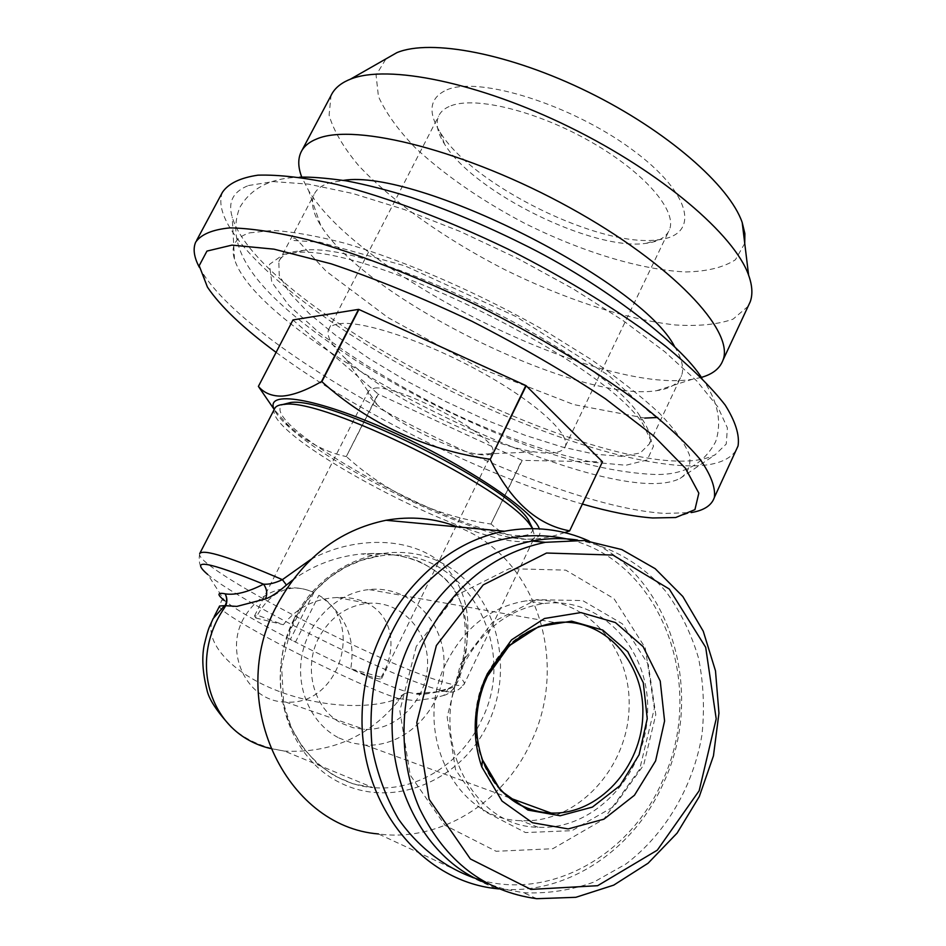 <?xml version="1.0" encoding="UTF-8"?>
<svg xmlns="http://www.w3.org/2000/svg" width="946" height="946" viewBox="0 0 946 946"><rect width="100%" height="100%" fill="white"/><g stroke="black" fill="none" stroke-linecap="round" stroke-linejoin="round"><path stroke-width="0.71" stroke-dasharray="4.73 3.55" d="M258.447 386.524L293.035 320.044L377.986 393.914L346.283 456.587C324.111 451.881 304.021 440.694 285.999 423.016L274.198 409.523C276.291 414.112 280.962 419.74 288.223 426.362C331.277 466.709 461.341 530.718 515.736 538.321L521.092 539.007C536.063 540.45 542.141 537.056 539.326 528.826M495.846 888.59L378.471 833.958C439.996 842.378 503.473 802.681 530.706 742.847C570.45 662.212 535.673 555.562 457.391 526.875M570.911 539.87C662.578 563.402 707.23 687.435 662.2 781.573C630.734 853.954 552.535 899.563 481.999 880.501M416.275 646.414L399.839 710.836L410.197 775.058L444.927 825.267L496.118 851.282L552.831 848.716L603.808 819.189L639.697 769.204L654.325 708.412L645.267 647.892L613.978 598.641L565.755 570.142L509.326 568.652L455.724 595.59L416.275 646.414M346.283 456.587L378.317 394.115L521.873 460.264L490.95 524.049C435.397 515.842 387.281 493.422 346.626 456.788M490.95 524.049L522.204 460.371L602.436 461.896M564.715 532.586C549.224 537.789 535.46 539.894 523.386 538.889L518.361 538.168C507.789 535.933 498.755 531.262 491.27 524.155M589.11 541.029C671.364 576.528 705.763 693.548 663.477 783.04C634.021 850.099 565.945 895.957 498.708 888.897M381.108 677.241C402.984 641.258 388.593 595.566 337.355 597.494C315.053 598.499 297.032 607.568 283.315 624.715L259.228 615.881L254.509 615.893L255.81 617.986C264.975 600.509 276.587 590.659 290.659 588.424C297.943 587.395 305.676 588.779 313.859 592.574C305.806 588.79 297.269 587.253 288.27 587.963C270.237 589.961 255.964 599.125 245.452 615.444C222.393 650.493 246.693 702.062 285.526 702.003C339.531 706.851 365.735 621.475 318.861 595.33C345.302 613.859 355.921 638.337 350.718 668.775C370.099 677.017 380.41 680.245 381.664 678.459L381.108 677.241L350.718 668.775M342.156 723.501L352.988 727.699L364.458 729.401C397.06 730.868 427.024 699.638 427.568 664.766C428.704 629.882 400.205 600.19 367.497 603.359C347.939 605.641 332.448 615.834 321.001 633.938C301.821 664.518 312.523 709.157 342.156 723.501M255.81 617.986L283.315 624.715M313.859 592.574L290.351 639.437L295.424 642.157L318.861 595.33M374.581 388.132C400.312 384.336 501.557 439.441 492.393 451.94C491.187 454.884 486.315 455.665 477.765 454.281C451.963 450.45 397.568 423.69 377.265 404.829C370.465 398.656 367.556 394.044 368.538 390.994L374.581 388.132M231.51 727.273C245.191 739.689 262.893 747.636 284.604 751.112C331.218 753.323 369.094 736.638 398.254 701.069L399.815 698.727L415.046 700.702L434.652 697.994L443.721 695.428L448.711 688.262L452.992 687.304C438.731 692.638 425.806 694.719 414.206 693.548L408.483 692.271L405.326 692.992L401.163 695.759L399.153 698.515L399.815 698.727L403.481 694.269L408.483 692.271C370.844 681.747 250.524 621.853 224.604 600.651L207.777 574.541C243.359 604.34 404.569 683.662 444.927 691.242C453.808 693.099 456.504 691.786 452.992 687.304C455.192 686.181 457.19 682.551 458.976 676.402L457.982 677.182L458.751 679.334C470.99 646.591 469.724 616.922 454.955 590.328C434.474 563 403.339 550.868 361.573 553.954L361.549 553.954C336.09 556.52 313.102 565.223 292.598 580.075M398.254 701.069L398.337 698.467C369.72 710.127 317.962 707.573 273.075 689.043C228.175 670.395 202.988 639.555 213.169 618.554L214.163 616.615M270.414 748.499L284.592 751.112L372.854 787.58C321.084 783.465 278.597 732.961 280.264 674.533C281.411 616.118 326.382 563.201 378.412 556.236C460.619 541.715 521.506 643.505 481.159 720.852C461.4 763.481 416.689 791.873 372.854 787.58L352.834 783.749L333.926 775.566L316.886 763.221L302.472 747.08L291.368 727.746L283.705 704.096L281.589 666.244L290.729 629.031L303.489 605.239L315.574 590.162L329.563 577.462L345.006 567.458L361.443 560.339L378.412 556.236L361.573 553.954C384.726 552.535 404.309 555.207 420.308 561.959C438.637 571.762 450.142 581.518 454.825 591.25C465.645 604.896 470.162 643.883 457.982 677.182C456.327 682.835 453.229 686.524 448.711 688.262C431.837 693.796 420.308 695.547 414.112 693.536L414.064 693.524M292.775 251.861L303.678 250.335C371.116 240.568 600 353.201 639.709 415.672C648.483 427.592 651.711 437.005 649.405 443.887L640.253 452.98L621.581 456.35L595.034 454.234L562.35 447.044L525.361 435.385L485.806 419.918L445.436 401.4L405.94 380.623L368.975 358.428L336.197 335.759L309.259 313.611L289.772 293.083L279.224 275.333L278.845 261.545C280.844 256.969 285.491 253.741 292.775 251.861M674.604 346.603C681.877 358.475 684.206 368.112 681.593 375.527C678.483 383.733 670.182 388.782 656.678 390.663C578.798 403.493 364.47 298.025 320.67 225.337C312.854 212.956 310.631 202.728 314.013 194.651C316.354 189.436 321.309 185.558 328.889 183.027L343.41 180.367M338.834 737.939L351.652 742.929L365.191 745.093C405.834 747.494 443.39 708.66 444.041 665.298C445.471 621.912 409.748 585.018 368.94 589.571C337.746 592.728 309.165 619.878 302.235 653.911C295.176 687.919 310.95 723.69 338.834 737.939M443.721 695.428C449.575 694.139 454.588 688.771 458.751 679.334M577.332 540C611.991 546.398 642.854 564.656 666.351 592.054C680.564 611.766 691.278 633.737 698.491 657.978C703.54 683.012 704.711 708.542 702.003 734.557C693.418 786.232 665.771 833.816 625.791 864.1L593.745 882.133C570.828 890.328 547.438 893.852 523.599 892.705L505.412 889.453L487.758 883.718M199.287 267.21L202.893 273.394C259.488 361.75 541.833 506.666 665.263 513.43L691.195 512.578M276.102 352.361C358.108 413.106 486.339 476.571 582.393 504.064M274.541 408.849C262.515 433.658 453.69 537.127 516.551 541.443C527.218 542.519 533.284 540.994 534.726 536.879L532.598 528.613M310.974 559.346C352.255 536.855 409.417 535.259 442.054 563.603C473.13 592.645 472.598 635.168 458.976 676.402C462.783 679.867 464.569 682.362 464.309 683.863C458.668 691.29 452.212 693.749 444.927 691.242L414.206 693.548M532.681 528.613C532.894 534.265 526.993 536.512 514.967 535.377C450.935 531.581 253.682 422.034 282.889 404.486M338.834 323.792C361.242 320.091 422.696 340.193 478.156 370.43C533.733 400.619 570.367 433.599 565.353 446.323C562.645 452.791 552.405 454.648 534.656 451.904C484.104 444.585 385.507 396.067 346.082 359.113C332.117 346.248 326.252 336.469 328.475 329.764C329.764 326.642 333.217 324.655 338.834 323.792M451.053 105.739C476.027 96.043 537.931 111.415 591.262 142.054C644.734 172.586 677.383 210.946 669.449 229.736C666.327 237.221 658.582 241.75 646.224 243.311C593.627 251.459 473.603 192.393 444.537 144.076C437.466 132.948 435.491 123.63 438.601 116.145C440.659 111.545 444.809 108.069 451.053 105.739M249.543 232.882L272.271 230.422C292.125 231.545 316.271 235.802 344.734 243.205C404.533 260.552 479.315 293.118 545.144 330.852L590.931 359.338C618.4 378.376 641.293 396.398 659.575 413.39C674.853 429.401 684.809 443.284 689.468 455.038C691.124 465.373 688.002 473.166 680.103 478.404C608.231 515.452 259.748 343.977 234.478 259.133C230.386 246.137 235.4 237.387 249.543 232.882M283.67 254.285L294.845 252.736C363.985 242.72 602.188 359.929 642.973 424.045L653.544 446.086L647.206 459.957L625.968 465.243L592.704 462.251C552.902 454.198 503.579 436.756 452.933 413.248C401.187 387.99 356.394 360.946 318.542 332.141L288.932 305.44L271.75 282.144L269.456 264.395L283.67 254.285M248.467 185.534L273.264 181.597L308.408 184.127L352.728 193.481L404.261 209.504L460.324 231.557L517.687 258.483L572.933 288.707L622.858 320.41L664.778 351.723L696.753 380.942L717.707 406.685L727.403 427.911L726.256 444.017L715.188 454.73C631.751 497.631 260.658 315.03 232.219 217.072C227.69 202.03 233.106 191.518 248.467 185.534M701.364 377.395L692.046 379.358C599.634 394.565 360.213 276.74 308.644 190.702L301.762 177.115M399.117 698.538L398.337 698.467C355.306 685.614 215.321 613.516 219.578 606.019L221.79 599.989L224.604 600.651M446.583 662.259C465.006 626.926 491.542 606.457 526.213 600.828C582.31 593.166 631.148 645.172 629.114 706.674C628.191 768.14 576.764 824.001 520.927 820.655C454.837 820.206 411.143 730.158 446.583 662.259M462.748 666.173C481.431 630.202 508.321 609.342 543.442 603.595C600.261 595.767 649.677 648.625 647.62 711.156C646.662 773.651 594.62 830.553 538.061 827.242C471.108 826.91 426.812 735.326 462.748 666.173M446.95 89.787C479.09 75.928 571.006 104.521 631.526 149.161C692.519 193.575 700.513 235.341 658.57 239.716C600.982 248.609 471.9 185.097 440.127 132.227C427.367 111.723 429.638 97.568 446.95 89.787M460.513 664.092L492.594 622.184L536.358 599.693L582.653 600.556L622.409 623.84L648.294 664.482L655.803 714.656L643.67 765.078L614.001 806.418L572.011 830.659L525.515 832.563L483.761 810.97L455.546 769.666L447.162 716.985L460.513 664.092M222.476 192.227C208.132 227.608 288.092 300.024 390.071 358.711C492.44 417.647 615.314 463.611 687.387 465.846C712.314 466.461 728.503 461.341 735.941 450.521M748.132 306.268L733.079 319.133C717.931 324.466 698.668 326.405 675.278 324.963C625.968 319.417 563.97 298.912 504.455 269.48C445.377 239.196 391.892 201.51 358.238 165.112C343.268 147.15 333.548 130.513 329.09 115.199L331.029 95.558M744.739 243.429L735.409 259.772C723.572 267.411 707.076 271.478 685.933 271.94C640.738 270 580.915 251.506 524.155 223.043C481.159 200.316 444.857 175.199 415.211 147.694C397.935 129.72 385.672 112.645 378.435 96.48L376.082 75.136L385.992 58.865M294.088 618.873C263.674 678.093 286.059 756.315 339.744 782.555C392.992 809.705 461.577 780.698 488.053 723.607C515.274 666.871 496.319 593.958 445.791 565.164C395.712 535.531 323.709 559.228 294.088 618.873M199.925 553.15L199.677 553.647C193.422 567.494 389.22 668.999 448.274 683.414C458.361 686.087 463.706 686.228 464.309 683.863L534.726 536.879M520.17 804.821C479.504 785.003 462.594 722.756 485.972 676.236C502.03 645.137 525.243 627.293 555.586 622.693L368.94 589.571M515.736 538.321L518.361 538.168M288.223 426.362L285.999 423.016M285.526 702.003L364.458 729.401M337.367 597.505L367.497 603.359M288.27 587.963L290.659 588.424M381.664 678.459L492.393 451.94M254.509 615.893L368.538 390.994M649.405 443.887L681.593 375.527M278.845 261.545L314.013 194.651M536.737 898.7L523.599 892.705M675.692 517.521L689.504 512.838M207.434 287.111L202.893 273.394M565.353 446.323L669.449 229.736M328.475 329.764L438.601 116.145M680.103 478.404L715.188 454.73M234.478 259.133L232.219 217.072M477.765 454.281L534.656 451.904M377.265 404.829L346.082 359.113M656.678 390.663L692.046 379.358M320.67 225.337L308.644 190.702M543.442 603.595L526.213 600.828M538.061 827.242L520.927 820.655M365.191 745.093L509.09 797.715M646.224 243.311L658.57 239.716M444.537 144.076L440.127 132.227M303.678 250.335L294.845 252.736M639.709 415.672L642.973 424.045M199.677 553.647C198.045 563.047 200.741 570.012 207.777 574.541M300.863 152.483L301.94 150.438M196.65 240.331L195.692 242.117M644.829 418.073L573.855 404.604L479.811 368.136L387.966 317.56L326.074 271.159L298.085 240.923C294.584 237.387 292.811 237.221 292.763 240.426L319.866 242.2L405.136 265.932L515.948 316.52L608.846 375.586L649.63 412.267L658.913 419.303L657.73 417.493M701.79 377.998C717.707 400.324 722.318 421.561 715.625 441.711C703.209 465.006 682.066 475.885 652.196 474.348C616.437 472.492 574.861 462.937 527.442 445.684C466.343 422.294 409.476 394.127 356.831 361.183C276.197 308.006 220.099 257.998 239.752 207.552C251.033 188.006 271.029 177.895 299.752 177.186"/><path stroke-width="1.42" d="M539.326 528.826C533.142 510.19 462.961 463.339 389.22 430.525C315.408 397.497 264.561 389.811 274.21 409.488L258.388 386.406C264.182 393.193 272.2 396.421 282.428 396.078C293.047 395.251 306.066 390.414 321.51 381.581L358.558 309.377L292.988 319.914L258.388 386.406M457.391 526.875C434.64 518.101 410.848 515.901 386.015 520.276C338.692 530.079 302.306 558.507 276.847 605.535C225.55 699.614 284.58 826.485 378.471 833.958M481.999 880.501C448.972 870.71 419.776 849.437 398.455 819.035C385.838 797.324 377.064 773.497 372.145 747.588C369.638 721.041 371.34 694.565 377.241 668.148C385.46 642.429 397.249 618.909 412.598 597.6C429.638 578.089 448.842 562.338 470.197 550.336C503.13 535.365 538.132 531.912 570.911 539.87M569.622 530.919L602.46 461.79L569.622 530.919L564.715 532.586M602.46 461.79L526.201 385.779L490.194 459.472C510.734 501.167 537.222 524.959 569.634 530.836M490.194 459.472L525.834 385.542L358.912 309.472L321.853 381.687C368.739 423.773 424.719 449.622 489.815 459.236M498.708 888.897L495.846 888.59C420.899 880.608 359.598 804.254 362.082 715.164C363.879 626.098 428.964 544.931 504.443 531.226C534.23 525.799 562.456 529.062 589.11 541.029M224.604 600.651C216.93 594.561 217.095 592.279 225.101 593.792C227.253 597.624 227.454 601.597 225.704 605.7L225.065 605.759C227.123 601.656 227.123 597.671 225.101 593.792L225.751 593.946C235.696 595.259 248.29 591.995 263.532 584.167C266.997 588.98 267.623 593.911 265.388 598.96L236.855 606.41L225.704 605.7L224.202 608.231C188.289 660.131 208.404 733.753 270.414 748.499M224.202 608.231L225.065 605.759M231.51 727.273C216.8 711.451 208.569 698.81 206.831 689.362C202.586 672.346 201.711 657.636 204.17 645.207C208.936 625.223 209.622 626.973 213.157 618.566L224.557 605.665L219.578 606.019L214.163 616.615M343.41 180.367C417.316 168.412 641.388 281.163 674.604 346.603M292.598 580.075L286.425 585.042C277.769 592.539 270.757 597.174 265.388 598.96M424.529 640.324C452.874 586.082 493.126 553.41 545.31 542.318L584.439 540.497L621.782 549.567L655.176 568.676L682.811 596.488L703.256 631.23L715.495 670.856L718.948 713.178L713.45 755.866L699.283 796.591L677.123 833.083L648.093 863.225L613.706 885.137L575.854 897.305L536.737 898.7C484.482 891.475 445.46 861.487 419.669 808.735C397.154 757.817 399.035 692.91 424.529 640.324M487.758 883.718C404.521 853.682 364.931 729.472 412.527 637.639C440.552 584.143 480.402 551.932 532.066 540.994C547.332 538.168 562.421 537.836 577.332 540M691.195 512.578C703.99 510.473 711.723 505.401 714.396 497.348C715.614 487.438 710.824 474.738 700.028 459.248C685.625 442.29 665.251 423.406 638.917 402.629C595.578 370.596 539.646 336.8 479.007 306.362C417.978 276.93 358.049 253.705 307.888 239.74C276.563 232.148 250.548 228.199 229.843 227.891C212.554 229.571 201.179 234.312 195.692 242.117C192.795 248.81 193.989 257.17 199.287 267.21M582.393 504.064C609.567 511.881 632.992 516.516 652.669 517.97L675.692 517.521L694.932 509.646L698.834 493.138L685.424 468.246L653.911 436.082L605.345 398.739C565.341 372.145 520.879 346.331 471.971 321.297C422.436 297.895 375.491 278.727 331.112 263.804L274.021 249.165L231.959 245.12L206.949 251.092L199.18 265.708L207.434 287.111C220.43 306.409 243.311 328.167 276.102 352.361M436.378 645.527L483.205 584.912L546.552 553.032L612.878 555.066L669.271 589.027L705.692 647.336L716.205 718.842L699.165 790.75L657.304 850.17L597.635 885.704L530.907 889.406L470.363 858.956L429.129 799.299L416.796 722.578L436.378 645.527M532.598 528.613L530.257 525.255C506.701 488.231 323.106 397.888 284.569 404.356C278.928 404.675 275.593 406.165 274.541 408.849L199.925 553.15M207.777 574.541C188.881 558.152 207.47 561.356 263.532 584.167C268.782 584.616 275.073 583.103 282.393 579.65L310.974 559.346M282.889 404.486L290.635 402.523C328.333 396.232 505.176 483.252 528.128 519.378L532.681 528.613M290.635 402.523L284.569 404.356M199.677 553.647C203 548.645 230.564 557.312 282.393 579.65L286.425 585.042M301.762 177.115C298.096 167.572 297.801 159.366 300.863 152.483C303.571 146.571 308.975 142.018 317.052 138.826C354.998 122.554 467.442 151.053 569.87 207.694C672.464 264.159 734.912 331.076 722.969 360.19C719.93 368.443 712.728 374.178 701.364 377.395M487.356 673.706L511.561 639.851L544.458 618.495L580.891 612.57L615.397 622.551L643.091 646.591L660.225 681.037L664.577 720.982L655.602 760.891L634.447 795.267L603.926 819.165L568.203 828.921L532.421 822.713L502.007 801.049L481.81 766.958C472.361 738.98 473.047 710.576 483.867 681.747L487.356 673.706M735.941 450.521L738.057 445.933C739.737 435.065 735.444 421.443 725.18 405.054C711.309 387.245 691.467 367.639 665.665 346.236C623.107 313.386 567.86 279.224 507.659 248.94C447.02 219.768 387.198 197.3 336.847 184.435C305.333 177.635 279.046 174.549 257.986 175.164C240.296 177.789 228.459 183.489 222.476 192.227L196.65 240.331M301.94 150.438L331.029 95.558C334.056 89.066 339.744 83.934 348.081 80.162L350.375 79.204C387.221 64.044 478.57 82.255 570.036 127.332C661.55 172.29 734.581 234.963 748.605 275.156C752.342 285.55 752.874 294.443 750.213 301.821L748.132 306.268M385.992 58.865L396.894 52.645C430.714 38.55 510.166 53.532 588.53 92.152C666.954 130.69 729.685 185.664 742.208 222.558L744.892 233.615L744.739 243.429M483.867 681.747L484.328 683.426L487.462 676.224L509.196 645.787L538.782 626.548L571.609 621.155L602.744 630.071L627.789 651.688L643.292 682.716L647.241 718.724L639.118 754.707L619.985 785.641L592.409 807.092L560.174 815.759L527.951 810.072L500.623 790.537L482.495 759.886C474.017 734.77 474.62 709.287 484.328 683.426L487.462 676.201C504.112 644.876 526.816 627.032 555.586 622.693C603.252 616.768 644.545 661.384 642.831 714.23C642.003 767.029 598.475 815.097 551.01 813.04C540.178 812.602 529.902 809.871 520.17 804.821M509.09 797.715L551.01 813.04C519.732 811.644 496.898 793.931 482.495 759.886L481.81 766.958M545.31 542.318L532.066 540.994M528.128 519.378L530.257 525.255M504.443 531.226L386.015 520.276M396.894 52.645L350.375 79.204M742.208 222.558L748.605 275.156M722.969 360.19L750.213 301.821M738.057 445.933L714.396 497.348M657.73 417.493L644.829 418.073M701.79 377.998C682.705 346.662 605.475 284.344 521.258 243.311C483.867 224.805 447.233 209.527 411.333 197.466C388.227 190.276 366.504 184.73 346.177 180.828C325.637 177.978 310.17 176.76 299.752 177.186"/></g></svg>
